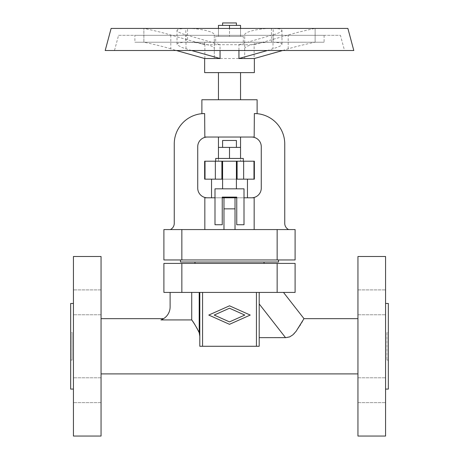 <?xml version="1.0" encoding="UTF-8"?>
<svg xmlns="http://www.w3.org/2000/svg" width="459" height="459" viewBox="0 0 459 459"><rect width="100%" height="100%" fill="white"/><g stroke="black" fill="none" stroke-linecap="round" stroke-linejoin="round"><path stroke-width="0.34" stroke-dasharray="2.29 1.72" d="M259.197 292.412L259.197 337.652L259.243 292.412L191.724 292.412L259.197 292.412L259.197 346.275L199.803 346.275L259.197 346.275L259.197 337.652L287.214 337.537M287.368 337.514L288.436 337.29M288.453 337.29L289.302 337.021M289.612 336.9L290.025 336.722M290.22 336.625L292.159 335.414M292.188 335.391L292.515 335.133M292.549 335.11L292.882 334.823M292.98 334.737L293.794 333.968M294.236 333.515L294.919 332.758M294.999 332.66L298.161 328.414M298.493 327.915L300.054 325.448M300.341 324.978L300.662 324.444M300.674 324.421L301.924 322.304M302.699 320.95L303.06 320.319M303.256 319.963L303.99 318.655M259.197 295.774L259.203 294.162M259.203 294.093L259.226 292.985M259.243 292.412L283.484 292.412L259.243 292.412M70.669 332.465L70.669 360.086L70.669 332.465L72.052 332.465L72.052 360.086L72.052 332.465M70.669 360.086L72.052 360.086M73.429 303.462L73.429 389.089L73.429 303.462M70.669 303.462L70.669 389.089M385.571 303.462L385.571 389.089L385.571 303.462M386.948 332.465L386.948 360.086L386.948 332.465L388.331 332.465L388.331 360.086L388.331 332.465M386.948 360.086L388.331 360.086M357.945 318.655L357.945 373.901L357.945 318.655M101.055 318.655L101.055 373.901L101.055 318.655M161.889 319.544L163.14 318.913M163.576 318.655L160.931 319.923L191.724 319.923L191.724 292.412L170.111 292.412L191.724 292.412M198.202 330.555L197.72 329.619M197.186 328.621L197.02 328.311M196.572 327.525L196.056 326.63M196.05 326.619L195.534 325.752M193.836 323.05L193.486 322.516M199.206 292.412L199.206 332.666L199.774 335.311M199.78 335.351L199.803 292.412M73.429 436.05L73.429 256.501M101.055 256.501L101.055 436.05M101.055 302.326L101.055 314.759L101.055 302.326M73.429 302.326L73.429 314.759L73.429 302.326M101.055 390.225L101.055 377.791L101.055 390.225M73.429 390.225L73.429 377.791L73.429 390.225M385.571 436.05L385.571 256.501M357.945 436.05L357.945 256.501M357.945 302.326L357.945 314.759L357.945 302.326M385.571 302.326L385.571 314.759L385.571 302.326M385.571 390.225L385.571 377.791L385.571 390.225M357.945 390.225L357.945 377.791L357.945 390.225M181.85 292.412L163.897 292.412L163.897 263.409L277.15 263.409L277.15 292.412L181.85 292.412L181.85 263.409M170.111 292.412L170.111 306.91A13.81 13.81 0 0 1 160.931 319.923M277.15 263.409L295.103 263.409L295.103 292.412L277.15 292.412M264.028 263.409L194.972 263.409L264.028 263.409M229.5 308.23L244.796 315.063L229.5 321.897L214.204 315.063L229.5 308.23M229.5 324.318L250.218 315.063L229.5 305.809L208.782 315.063L229.5 324.318M259.197 337.652L259.197 346.275L199.803 346.275L199.803 336.292M388.331 303.462L388.331 389.089M194.972 262.026L264.028 262.026L194.972 262.026M278.533 262.026L180.467 262.026M278.533 259.955L180.467 259.955L278.533 259.955M181.85 259.955L163.897 259.955L163.897 229.569L277.15 229.569L277.15 259.955L181.85 259.955L181.85 229.569M277.15 229.569L295.103 229.569L295.103 259.955L277.15 259.955M223.975 229.569L223.975 197.8L223.975 229.569L254.166 229.569L204.834 229.569L223.975 229.569L223.975 197.8L207.399 197.8A9.668 9.668 0 0 1 197.731 188.133L197.731 146.702A9.668 9.668 0 0 1 207.399 137.034L204.834 137.034L204.639 113.551A30.386 30.386 0 0 0 174.254 143.937L174.254 223.355A6.908 6.908 0 0 1 170.358 229.569L204.834 229.569L170.358 229.569M254.166 229.569L288.642 229.569L254.166 229.569L254.166 197.8L223.975 197.8M235.025 208.851L235.025 229.569L235.025 208.851L223.975 208.851M235.025 229.569L235.025 197.8M201.88 113.677L204.639 113.551M257.12 99.741L201.88 99.741M288.642 229.569A6.908 6.908 0 0 1 284.746 223.355L284.746 143.937A30.386 30.386 0 0 0 254.361 113.551L257.12 113.677M254.361 113.551L254.166 137.034L207.399 137.034M240.55 99.741L218.45 99.741L240.55 99.741M218.45 72.614L240.55 72.614L218.45 72.614M254.361 72.614L204.639 72.614M254.361 42.228L204.639 42.228L254.361 42.228L254.361 44.701L238.944 44.701L238.944 50.519M204.639 42.228L204.639 44.701L220.056 44.701L220.056 50.519M191.587 50.519L181.942 47.472L177.484 45.057L177.025 44.121L177.708 43.295L182.957 42.303L315.132 42.228L143.868 42.228L185.815 42.228L185.815 28.418L179.285 28.94L177.421 29.669L177.14 30.793L178.712 32.153L181.948 33.662L220.056 44.701M199.114 57.036L204.639 58.517M204.863 58.517L204.863 44.701L170.805 35.039C160.007 31.728 143.547 28.303 143.874 28.418L315.132 28.418L143.868 28.418L143.874 42.228L143.868 28.418M170.805 35.039L170.805 48.849L176.394 50.519M347.882 28.418L111.118 28.418M353.803 50.519L105.197 50.519M344.508 50.519L114.492 50.519L344.508 50.519L340.44 35.326L118.56 35.326L114.492 50.519M118.56 35.326L340.44 35.326M134.894 35.326L324.106 35.326L134.894 35.326L134.894 42.228L324.106 42.228L134.894 42.228M324.106 35.326L324.106 42.228M254.361 58.517L259.886 57.036M282.606 50.519L288.195 48.849C298.993 45.539 315.453 42.113 315.126 42.228L315.126 28.418C315.453 28.303 298.993 31.728 288.195 35.039L254.137 44.701L254.137 58.517M214.307 35.039L214.307 58.517L214.307 35.039C214.984 31.728 199.137 28.303 187.559 28.418L187.559 42.228C199.137 42.113 214.984 45.539 214.307 48.849M244.693 48.849C244.016 45.539 259.863 42.113 271.441 42.228L271.441 28.418C259.863 28.303 244.016 31.728 244.693 35.039L244.693 58.517L214.307 58.517M214.307 44.701L244.693 44.701L244.693 35.039M254.137 44.701L259.886 43.221M238.944 44.701L277.058 33.662L280.288 32.153L281.86 30.793L281.579 29.674L279.416 28.877L273.185 28.418L273.185 42.228L279.996 42.819L281.786 43.68L281.826 44.666L280.288 45.969L277.821 47.168L267.413 50.519M170.805 48.849C160.007 45.539 143.547 42.113 143.874 42.228M204.863 44.701L199.114 43.221M244.693 44.701L244.693 58.517M215.69 42.228L243.31 42.228L215.69 42.228L215.69 36.427L243.31 36.427L215.69 36.427M243.31 42.228L243.31 36.427M240.55 28.418L240.55 36.427L240.55 25.383L229.5 25.383L229.5 36.427L218.45 36.427L240.55 36.427L229.5 36.427L229.5 28.418M229.5 25.383L218.45 25.383L218.45 36.427L218.45 28.418M236.408 25.383L222.592 25.383L236.408 25.383M236.408 22.95L222.592 22.95M204.834 229.569L204.834 197.8L207.399 197.8M254.166 197.8L251.601 197.8L254.166 197.8M251.601 137.034L254.166 137.034L251.601 137.034A9.668 9.668 0 0 1 261.269 146.702L261.269 188.133A9.668 9.668 0 0 1 251.601 197.8M218.45 137.034L240.55 137.034L218.45 137.034M218.45 161.201L240.55 161.201L218.45 161.201L218.45 147.391L240.55 147.391L240.55 161.201M254.361 161.201L204.639 161.201M254.361 179.159L237.096 179.159L237.096 161.201L237.096 179.159L221.904 179.159L221.904 161.201L221.904 179.159L204.639 179.159M243.654 161.201L243.654 179.159M243.31 161.201L243.31 158.441L215.69 158.441L243.31 158.441L215.69 158.441L215.69 161.201M218.45 158.441L240.55 158.441L218.45 158.441L218.45 147.391L229.5 147.391L218.45 147.391L218.45 158.441L229.5 158.441L229.5 147.391L240.55 147.391L229.5 147.391L229.5 158.441L240.55 158.441L240.55 147.391L240.55 158.441L218.45 158.441L218.45 147.391M222.592 147.391L236.408 147.391L222.592 147.391L236.408 147.391L222.592 147.391L222.592 140.483L236.408 140.483L222.592 140.483L236.408 140.483L236.408 147.391M222.592 161.201L236.408 161.201L222.592 161.201L236.408 161.201L222.592 161.201L222.592 188.827L236.408 188.827L222.592 188.827M237.096 161.201L221.904 161.201L237.096 161.201L237.096 179.159M236.408 161.201L236.408 188.827M244.004 188.827L214.996 188.827L214.996 224.738L222.248 224.738L222.248 197.112L236.752 197.112L236.752 224.738L244.004 224.738L244.004 188.827L214.996 188.827L214.996 224.738L222.248 224.738L222.248 197.112L236.752 197.112L236.752 224.738L244.004 224.738L244.004 188.827L214.996 188.827L214.996 224.738L222.248 224.738L222.248 197.112L236.752 197.112L236.752 224.738L244.004 224.738L244.004 188.827M229.5 158.441L229.5 147.391M240.55 158.441L240.55 147.391M215.346 161.201L215.346 179.159M221.904 179.159L221.904 161.201M222.592 179.159L236.408 179.159M211.547 179.159L247.453 179.159L211.547 179.159M247.453 197.8L211.547 197.8L247.453 197.8M214.996 197.8L222.248 197.8M236.752 197.8L244.004 197.8M285.532 337.652L259.197 303.944M202.568 292.412L202.568 346.275M256.432 346.275L256.432 292.412M185.998 48.849L185.998 35.039M288.195 48.849L288.195 35.039M273.002 35.039L273.002 48.849M253.982 161.201L253.982 179.159M205.018 179.159L205.018 161.201M101.055 289.899L73.429 289.899L101.055 289.899M101.055 402.652L73.429 402.652L101.055 402.652M101.055 314.759L73.429 314.759L101.055 314.759M101.055 377.791L73.429 377.791L101.055 377.791M357.945 289.899L385.571 289.899L357.945 289.899M357.945 402.652L385.571 402.652L357.945 402.652M357.945 314.759L385.571 314.759L357.945 314.759M177.019 44.173L177.019 30.363M281.981 44.173L281.981 30.363M315.132 42.228L315.132 28.418M357.945 377.791L385.571 377.791L357.945 377.791"/><path stroke-width="0.69" d="M289.302 337.021L289.612 336.9M293.794 333.968L294.236 333.515M300.054 325.448L300.341 324.978M301.924 322.304L302.378 321.518M259.226 292.985L259.197 295.774M283.484 292.412L303.99 318.655L357.945 318.655M73.429 303.462L70.669 303.462L70.669 389.089L73.429 389.089M385.571 389.089L388.331 389.089L388.331 303.462L385.571 303.462M101.055 373.901L357.945 373.901M101.055 318.655L163.576 318.655M199.206 292.412L199.206 332.666L198.202 330.555M197.565 329.321L197.186 328.621M197.02 328.311L196.572 327.525M195.534 325.752L193.836 323.05M193.486 322.516L193.141 321.994M193.044 321.857L192.837 321.547M192.751 321.415L191.724 319.923L191.724 292.412M73.429 346.275L73.429 436.05L101.055 436.05L101.055 256.501L73.429 256.501L73.429 346.275M385.571 346.275L385.571 436.05L357.945 436.05L357.945 256.501L385.571 256.501L385.571 346.275M170.111 292.412L170.111 306.91A13.81 13.81 0 0 1 160.931 319.923L161.889 319.544M181.85 263.409L163.897 263.409L163.897 292.412L295.103 292.412L295.103 263.409L181.85 263.409L181.85 292.412M160.931 319.923L191.724 319.923C193.618 322.304 196.108 326.55 199.206 332.666L199.803 336.292M244.796 315.063L229.5 308.23L214.204 315.063L229.5 321.897L244.796 315.063M250.218 315.063L229.5 324.318L208.782 315.063L229.5 305.809L250.218 315.063M199.803 292.412L199.803 346.275L259.197 346.275L259.197 292.412M259.197 337.652L285.9 337.646L289.79 336.826L292.899 334.812L296.044 331.381L303.99 318.655M264.028 262.026L264.028 263.409M194.972 262.026L194.972 263.409M180.467 259.955L180.467 262.026L278.533 262.026L278.533 259.955M181.85 259.955L295.103 259.955L295.103 229.569L181.85 229.569L181.85 259.955L163.897 259.955L163.897 229.569L181.85 229.569M288.642 229.569A6.908 6.908 0 0 1 284.746 223.355L284.746 143.937A30.386 30.386 0 0 0 254.361 113.551L254.166 137.034L204.834 137.034L204.639 113.551A30.386 30.386 0 0 0 174.254 143.937L174.254 223.355A6.908 6.908 0 0 1 170.358 229.569M254.361 113.551L257.12 113.677L257.12 99.741L201.88 99.741L201.88 113.677L204.639 113.551M218.45 72.614L218.45 99.741M240.55 72.614L240.55 99.741M220.056 50.519L220.056 58.517L204.639 58.517L204.639 72.614L254.361 72.614L254.361 58.517L282.606 50.519M238.944 50.519L238.944 58.517L254.361 58.517M220.056 58.517L191.587 50.519M204.639 58.517L176.394 50.519M111.118 28.418L347.882 28.418L353.803 50.519L105.197 50.519L111.118 28.418M267.413 50.519L238.944 58.517M218.45 28.418L218.45 25.383L240.55 25.383L240.55 28.418M236.408 25.383L236.408 22.95L222.592 22.95L222.592 25.383M229.5 25.383L229.5 28.418M214.996 197.8L204.834 197.8L204.834 229.569M207.399 137.034A9.668 9.668 0 0 0 197.731 146.702L197.731 188.133A9.668 9.668 0 0 0 207.399 197.8M222.248 197.8L223.975 197.8L223.975 229.569M223.975 197.8L235.025 197.8L235.025 229.569M254.166 229.569L254.166 197.8L244.004 197.8M251.601 197.8A9.668 9.668 0 0 0 261.269 188.133L261.269 146.702A9.668 9.668 0 0 0 251.601 137.034M240.55 137.034L240.55 147.391L218.45 147.391L218.45 137.034M205.018 161.201L205.018 179.159L204.639 179.159L204.639 161.201L254.361 161.201L254.361 179.159L253.982 179.159L253.982 161.201M237.096 161.201L237.096 179.159L253.982 179.159M243.654 161.201L243.654 179.159M215.69 161.201L215.69 158.441L243.31 158.441L243.31 161.201M240.55 158.441L240.55 147.391M229.5 158.441L229.5 147.391M222.592 147.391L222.592 140.483L236.408 140.483L236.408 147.391M218.45 158.441L218.45 147.391M205.018 179.159L222.592 179.159M215.346 161.201L215.346 179.159M221.904 161.201L221.904 179.159M236.408 179.159L237.096 179.159M247.453 179.159L247.453 197.8M211.547 179.159L211.547 197.8M235.025 197.8L236.752 197.8M222.592 161.201L222.592 188.827M236.408 161.201L236.408 188.827M244.004 188.827L214.996 188.827L214.996 224.738L222.248 224.738L222.248 197.112L236.752 197.112L236.752 224.738L244.004 224.738L244.004 188.827M277.15 292.412L277.15 263.409M202.568 346.275L202.568 292.412M256.432 292.412L256.432 346.275M259.197 303.944L285.532 337.652M277.15 259.955L277.15 229.569M235.025 208.851L223.975 208.851"/></g></svg>
